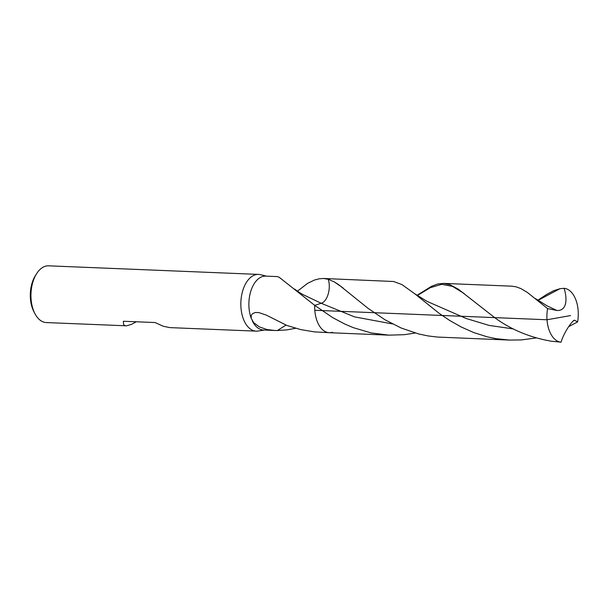 <?xml version="1.0" encoding="UTF-8"?>
<svg xmlns="http://www.w3.org/2000/svg" width="608" height="608" viewBox="0 0 608 608"><rect width="100%" height="100%" fill="white"/><g stroke="black" fill="none" stroke-linecap="round" stroke-linejoin="round"><path stroke-width="0.91" d="M252.297 320.834A26.972 15.664 92.3 0 0 263.462 330.015L274.839 330.486L267.003 329.536L259.342 326.891L253.635 322.628L251.188 318.212A26.972 15.664 92.3 0 1 248.991 307.58A26.972 15.664 92.3 0 1 265.666 276.116L277.043 276.579L279.057 277.164L314.724 305.376L321.184 303.27C327.393 301.674 331.299 288.329 328.206 279.262L334.324 281.922L338.572 284.62L368.098 308.37L385.1 319.854L401.295 328.069L418.897 334.02L428.078 335.928L437.403 337.06L509.641 340.077L496.348 338.717L487.168 336.809L473.852 332.606L461.259 327.013L449.57 320.393L439.098 313.31L414.823 293.816L427.044 301.378L466.116 318.47L489.045 325.394L513.441 328.943M266.562 276.154L260.384 274.664A28.394 16.484 92.3 0 0 258.506 274.406A28.394 16.484 92.3 0 0 240.958 307.526A28.394 16.484 92.3 0 0 256.196 331.14A28.394 16.484 92.3 0 0 258.073 331.033M48.617 265.825A28.394 16.484 92.3 0 0 36.526 273.836L35.31 275.774A25.551 14.835 92.3 0 0 30.4 298.376A25.551 14.835 92.3 0 0 33.843 311.562L34.899 313.599A28.394 16.484 92.3 0 0 46.307 322.567L126.563 325.82L131.396 324.414L136.26 321.784M36.526 273.836A28.394 16.484 92.3 0 0 31.069 298.946A28.394 16.484 92.3 0 0 34.899 313.599M256.188 331.14L169.784 327.613L163.149 326.222L155.124 322.552L123.371 321.252L123.523 324.383L124.321 325.333L126.016 325.82M286.011 325.098L277.385 330.532L287.06 329.863L295.496 328.305M251.188 318.212L251.264 315.438L252.434 313.698L255.216 312.497L258.826 312.573L266.372 315.149L286.93 325.47L300.633 329.574L314.306 331.869L329.285 332.705A26.972 15.664 92.3 0 0 332.568 332.249M277.385 330.532L274.839 330.486M314.389 280.068L307.633 283.336L314.389 280.068L319.078 278.814L323.502 278.479L328.206 279.262A26.972 15.664 92.3 0 1 331.489 278.806A26.972 15.664 92.3 0 0 328.206 279.262C331.299 288.329 327.393 301.674 321.184 303.27L305.832 295.929C302.708 294.652 298.984 292.372 294.66 289.081M307.633 283.336L297.464 291.164M392.487 323.935L354.51 316.874L321.184 303.27L314.724 305.376A26.972 15.664 92.3 0 0 314.815 310.27A26.972 15.664 92.3 0 0 329.285 332.705L388.998 335.152L371.116 332.926L353.24 327.636L344.759 324.018L332.774 317.665L314.724 305.376A26.972 15.664 92.3 0 0 314.815 310.27A26.972 15.664 92.3 0 0 329.285 332.705M537.7 300.329L546.85 294.302L553.675 290.7L559.968 288.694L564.087 288.321C567.173 297.707 567.492 310.916 556.989 310.506L547.588 308.59L527.258 292.357L520.912 288.61L516.116 286.824L511.845 286.178L443.506 283.389L449.935 284.711L458.265 289.165L494.669 317.619C510.971 329.642 529.933 337.516 551.547 341.248L561.1 342.175C563.563 333.009 572.394 320.18 574.613 320.249L574.074 320.272M415.272 333.047L404.244 334.696L388.998 335.152M416.883 295.427L431.52 286.292L437.836 283.966L443.506 283.389M547.588 308.59A26.972 15.664 92.3 0 0 547.018 319.762A26.972 15.664 92.3 0 0 561.1 342.175M323.502 278.479L393.642 281.504L402.002 284.62L414.823 293.816M573.39 320.644L574.613 320.249L577.6 321.906L568.86 326.557M536.134 337.957L521.573 339.91L509.641 340.077M577.6 321.906A26.972 15.664 92.3 0 0 564.087 288.321M314.815 310.27L547.018 319.762L570.578 315.575M556.989 310.506L547.261 305.946L535.587 298.695M464.178 293.512L452.458 286.36L441.644 284.324L430.312 287.69L417.149 295.625M559.968 288.694L537.867 300.451M343.246 288.101L334.324 281.922M264.358 330.053L258.081 331.033M48.625 265.825L258.506 274.406"/></g></svg>
